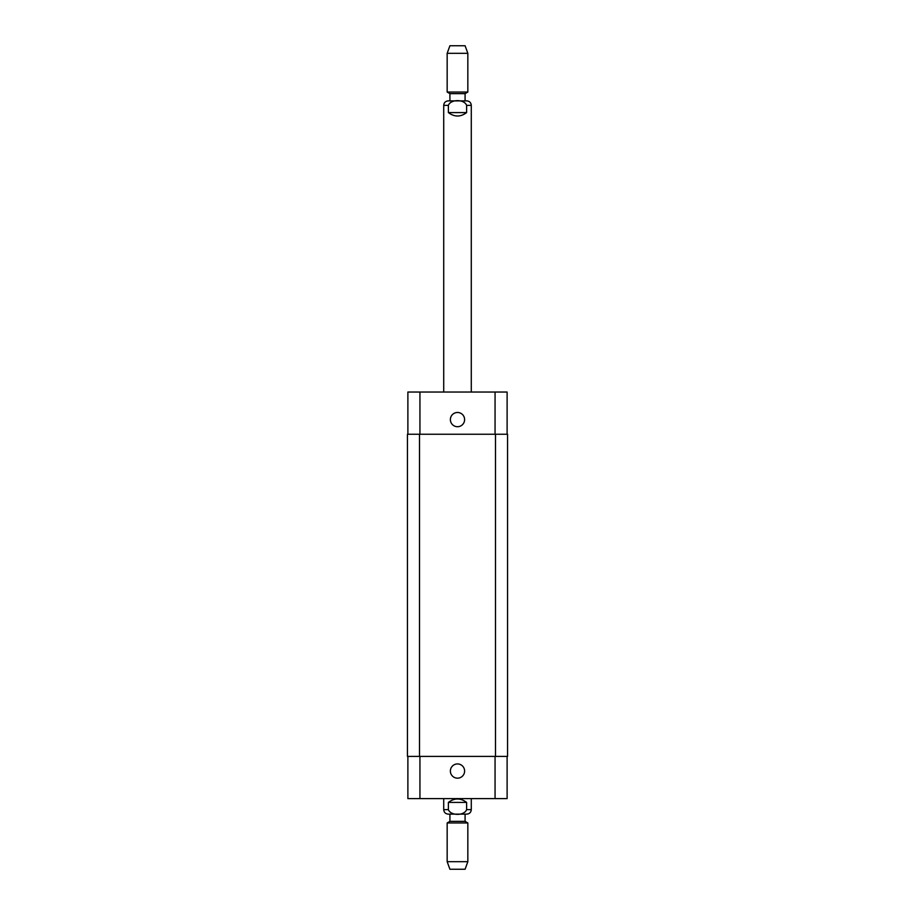 <?xml version="1.0" encoding="UTF-8"?>
<svg xmlns="http://www.w3.org/2000/svg" width="915" height="915" viewBox="0 0 915 915"><rect width="100%" height="100%" fill="white"/><g stroke="black" fill="none" stroke-linecap="round" stroke-linejoin="round"><path stroke-width="1.37" d="M448.384 112.591L448.384 105.362C450.672 99.06 464.328 99.06 466.616 105.362L466.616 112.591L448.384 112.591C454.458 117.143 460.542 117.143 466.616 112.591M465.083 100.879L465.083 93.639L449.917 93.639L449.917 100.879L448.201 100.879L466.799 100.879C469.521 101.142 471.019 102.64 471.282 105.362L466.616 105.362M457.5 92.049L467.84 92.049L467.84 53.322L447.161 53.322L447.161 92.049L457.5 92.049M447.161 53.322L449.917 45.75L465.083 45.75L467.84 53.322M466.616 802.409L466.616 809.638C464.328 815.94 450.672 815.94 448.384 809.638L448.384 802.409L466.616 802.409C460.542 797.857 454.458 797.857 448.384 802.409M449.917 814.121L466.799 814.121L448.201 814.121L449.917 814.121L449.917 821.361L447.161 822.951L447.161 861.678L467.84 861.678L467.84 822.951L447.161 822.951M465.083 814.121L465.083 821.361L449.917 821.361M467.84 861.678L465.083 869.25L449.917 869.25L447.161 861.678M450.374 771.048A7.126 7.126 0 0 1 461.057 764.883A7.126 7.126 0 0 1 461.057 777.212A7.126 7.126 0 0 1 450.374 771.048M450.374 419.596A7.126 7.126 0 0 1 461.057 413.431A7.126 7.126 0 0 1 461.057 425.761A7.126 7.126 0 0 1 450.374 419.596M507.116 434.248L507.116 392.032L407.884 392.032L407.884 434.248M507.116 756.408L507.116 798.612L407.884 798.612L407.884 756.408M495.484 756.408L507.55 756.408L507.55 434.248L407.45 434.248L407.45 756.408L495.484 756.408L495.484 434.248M507.55 756.408L507.55 434.248M443.718 392.032L443.718 105.362L448.384 105.362M471.282 798.612L471.282 809.638L466.616 809.638M448.384 809.638L443.718 809.638C443.981 812.36 445.479 813.858 448.201 814.121M419.939 756.408L419.939 798.612M495.061 756.408L495.061 798.612M419.939 434.248L419.939 392.032M495.061 434.248L495.061 392.032M419.516 756.408L419.516 434.248M443.718 105.362C443.981 102.64 445.479 101.142 448.201 100.879M471.282 392.032L471.282 105.362M465.083 93.639L467.84 92.049M449.917 93.639L447.161 92.049M471.282 809.638C471.019 812.36 469.521 813.858 466.799 814.121M443.718 798.612L443.718 809.638M465.083 821.361L467.84 822.951"/></g></svg>
